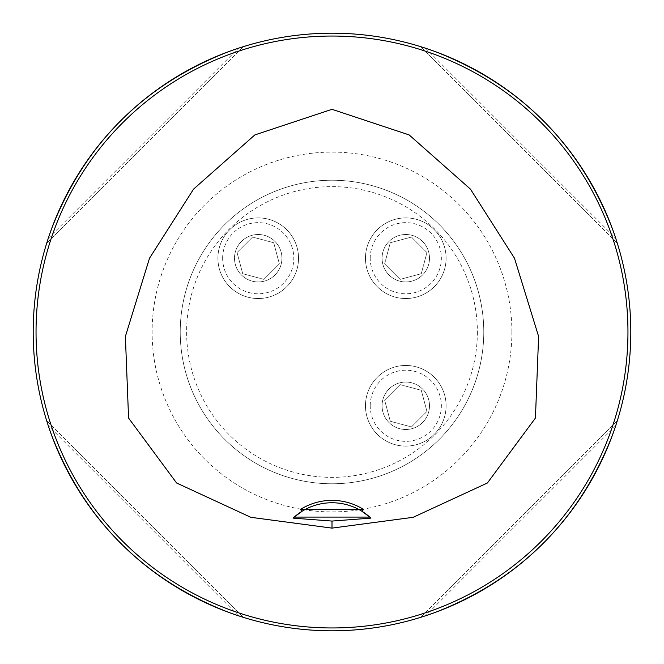 <?xml version="1.0" encoding="UTF-8"?>
<svg xmlns="http://www.w3.org/2000/svg" width="664" height="664" viewBox="0 0 664 664"><rect width="100%" height="100%" fill="white"/><g stroke="black" fill="none" stroke-linecap="round" stroke-linejoin="round"><path stroke-width="0.5" stroke-dasharray="3.32 2.49" d="M429.492 258.221A23.713 23.713 0 0 1 393.926 278.755A23.713 23.713 0 0 1 393.926 237.679A23.713 23.713 0 0 1 429.492 258.221A23.713 23.713 0 0 1 405.779 281.934A23.713 23.713 0 0 1 382.066 258.221A23.713 23.713 0 0 1 405.779 234.508A23.713 23.713 0 0 1 429.492 258.221M477.366 332A145.366 145.366 0 0 1 259.317 457.894A145.366 145.366 0 0 1 259.317 206.106A145.366 145.366 0 0 1 477.366 332M429.492 405.779A23.713 23.713 0 0 1 393.926 426.321A23.713 23.713 0 0 1 393.926 385.244A23.713 23.713 0 0 1 429.492 405.779A23.713 23.713 0 0 1 405.779 429.492A23.713 23.713 0 0 1 382.066 405.779A23.713 23.713 0 0 1 405.779 382.066A23.713 23.713 0 0 1 429.492 405.779M281.934 258.221A23.713 23.713 0 0 1 246.361 278.755A23.713 23.713 0 0 1 246.361 237.679A23.713 23.713 0 0 1 281.934 258.221A23.713 23.713 0 0 1 258.221 281.934A23.713 23.713 0 0 1 234.508 258.221A23.713 23.713 0 0 1 258.221 234.508A23.713 23.713 0 0 1 281.934 258.221M630.8 332A298.8 298.8 0 0 1 332 630.8A298.8 298.8 0 0 1 33.2 332A298.8 298.8 0 0 1 332 33.2A298.8 298.8 0 0 1 630.8 332M425.616 48.248L615.752 238.384L425.616 48.248C518.916 81.705 582.295 145.084 615.752 238.384C582.295 145.084 518.916 81.705 425.616 48.248L422.744 47.31M238.384 615.752L48.248 425.616L238.384 615.752C145.084 582.295 81.705 518.916 48.248 425.616C81.705 518.916 145.084 582.295 238.384 615.752L241.256 616.69M48.248 238.384L238.384 48.248L48.248 238.384C81.705 145.084 145.084 81.705 238.384 48.248C145.084 81.705 81.705 145.084 48.248 238.384L47.31 241.256M615.752 425.616L425.616 615.752L615.752 425.616C582.295 518.916 518.916 582.295 425.616 615.752C518.916 582.295 582.295 518.916 615.752 425.616L616.69 422.744M46.663 420.685L243.314 617.337L46.663 420.685M243.314 46.663L46.663 243.314L243.314 46.663M617.337 243.314L420.685 46.663L617.337 243.314M420.685 617.337L617.337 420.685L420.685 617.337M362.859 511.836A56.913 56.913 0 0 0 302.311 511.106M483.774 332A151.774 151.774 0 0 0 332 180.226A151.774 151.774 0 0 0 180.226 332A151.774 151.774 0 0 0 332 483.774A151.774 151.774 0 0 0 483.774 332M180.226 332A151.774 151.774 0 0 1 407.887 200.561A151.774 151.774 0 0 1 407.887 463.439A151.774 151.774 0 0 1 180.226 332A151.774 151.774 0 0 1 407.887 200.561A151.774 151.774 0 0 1 407.887 463.439A151.774 151.774 0 0 1 180.226 332M365.466 405.779A40.313 40.313 0 0 0 425.939 440.697A40.313 40.313 0 0 0 425.939 370.869A40.313 40.313 0 0 0 365.466 405.779A40.313 40.313 0 0 0 425.939 440.697A40.313 40.313 0 0 0 425.939 370.869A40.313 40.313 0 0 0 365.466 405.779M370.213 405.779A35.574 35.574 0 0 1 423.566 374.977A35.574 35.574 0 0 1 423.566 436.588A35.574 35.574 0 0 1 370.213 405.779M400.11 384.622L421.275 390.291L426.944 411.448L411.448 426.944L390.291 421.275L384.622 400.11L400.11 384.622L384.622 400.11L390.291 421.275L411.448 426.944L426.944 411.448L421.275 390.291L400.11 384.622M365.466 258.221A40.313 40.313 0 0 0 425.939 293.131A40.313 40.313 0 0 0 425.939 223.303A40.313 40.313 0 0 0 365.466 258.221A40.313 40.313 0 0 0 425.939 293.131A40.313 40.313 0 0 0 425.939 223.303A40.313 40.313 0 0 0 365.466 258.221M370.213 258.221A35.574 35.574 0 0 1 423.566 227.412A35.574 35.574 0 0 1 423.566 289.023A35.574 35.574 0 0 1 370.213 258.221M384.622 263.89L390.291 242.725L411.448 237.056L426.944 252.552L421.275 273.709L400.11 279.378L384.622 263.89L400.11 279.378L421.275 273.709L426.944 252.552L411.448 237.056L390.291 242.725L384.622 263.89M217.908 258.221A40.313 40.313 0 0 0 278.374 293.131A40.313 40.313 0 0 0 278.374 223.303A40.313 40.313 0 0 0 217.908 258.221A40.313 40.313 0 0 0 278.374 293.131A40.313 40.313 0 0 0 278.374 223.303A40.313 40.313 0 0 0 217.908 258.221M222.647 258.221A35.574 35.574 0 0 1 276.008 227.412A35.574 35.574 0 0 1 276.008 289.023A35.574 35.574 0 0 1 222.647 258.221M263.89 279.378L242.725 273.709L237.056 252.552L252.552 237.056L273.709 242.725L279.378 263.89L263.89 279.378L279.378 263.89L273.709 242.725L252.552 237.056L237.056 252.552L242.725 273.709L263.89 279.378M511.894 332A179.894 179.894 0 0 0 332 152.106A179.894 179.894 0 0 0 152.106 332A179.894 179.894 0 0 0 332 511.894A179.894 179.894 0 0 0 511.894 332"/><path stroke-width="1" d="M300.352 509.52L363.648 509.52L361.689 511.106A56.913 56.913 0 0 0 302.311 511.106L300.352 509.52A59.287 59.287 0 0 1 363.648 509.52M362.859 511.836A56.913 56.913 0 0 1 369.773 517.082L370.919 518.127L332 521.066L293.081 518.127L294.227 517.082A56.913 56.913 0 0 1 302.311 511.106L294.227 517.082L369.773 517.082L361.689 511.106M332 528.121L250.818 517.306L176.582 482.985L128.567 418.046L125.388 336.465L149.516 258.213L193.531 189.149L254.851 134.925L332 109.319L409.148 134.925L470.469 189.149L514.484 258.213L538.612 336.465L535.433 418.046L487.417 482.985L413.182 517.306L332 528.121L332 521.066M630.8 332A298.8 298.8 0 0 0 182.6 73.231A298.8 298.8 0 0 0 182.6 590.769A298.8 298.8 0 0 0 630.8 332M422.744 47.31L420.827 46.704M420.685 46.663L425.616 48.248M241.256 616.69L243.207 617.304M243.314 617.337L238.384 615.752M47.31 241.256L46.704 243.173M46.663 243.314L48.248 238.384M616.69 422.744L617.296 420.827M617.337 420.685L615.752 425.616M627.953 332A295.953 295.953 0 0 0 184.019 75.696A295.953 295.953 0 0 0 184.019 588.304A295.953 295.953 0 0 0 627.953 332M370.628 517.862A56.913 56.913 0 0 0 369.948 517.239M294.052 517.239A56.913 56.913 0 0 0 293.372 517.862"/></g></svg>
